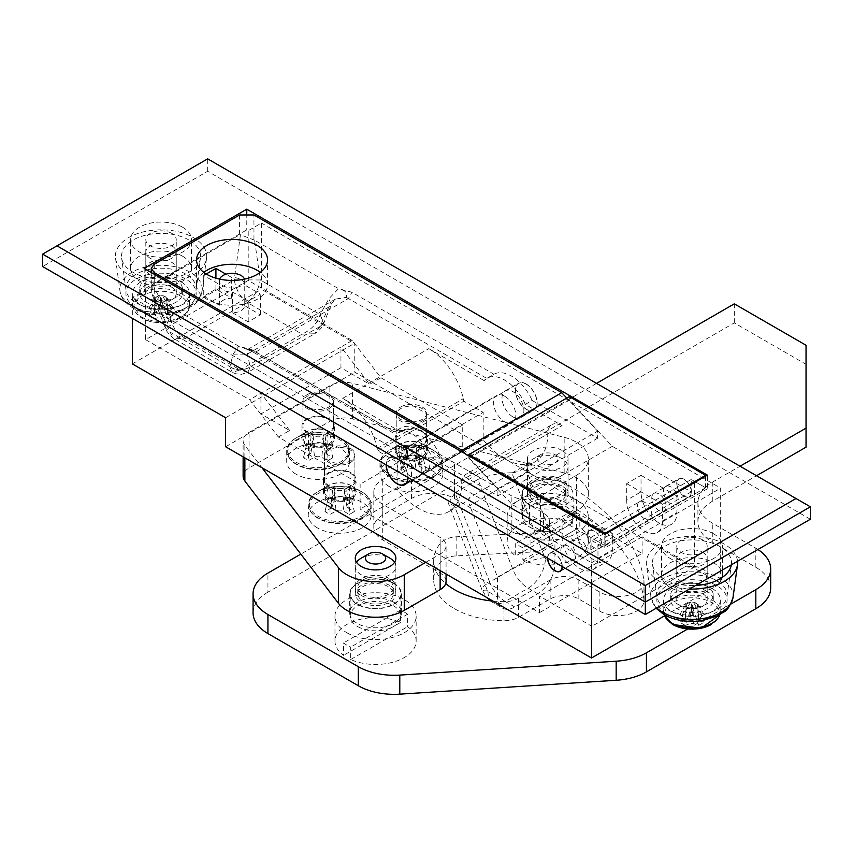 <?xml version="1.0" encoding="UTF-8"?>
<svg xmlns="http://www.w3.org/2000/svg" width="853" height="853" viewBox="0 0 853 853"><rect width="100%" height="100%" fill="white"/><g stroke="black" fill="none" stroke-linecap="round" stroke-linejoin="round"><path stroke-width="0.64" stroke-dasharray="4.26 3.2" d="M328.927 473.255A15.215 8.786 180 0 1 345.508 471.357A15.215 8.786 180 0 1 354.901 479.471A15.215 8.786 180 0 1 350.444 485.688A15.215 8.786 180 0 1 333.864 487.585A15.215 8.786 180 0 1 324.471 479.471A15.215 8.786 180 0 1 328.927 473.255M328.927 448.401A15.215 8.786 180 0 1 345.508 446.503A15.215 8.786 180 0 1 354.901 454.617A15.215 8.786 180 0 1 350.444 460.833A15.215 8.786 180 0 1 333.864 462.731A15.215 8.786 180 0 1 324.471 454.617A15.215 8.786 180 0 1 328.927 448.401M400.675 431.831A15.215 8.786 180 0 1 417.256 429.933A15.215 8.786 180 0 1 426.649 438.047A15.215 8.786 180 0 1 422.192 444.264A15.215 8.786 180 0 1 405.612 446.162A15.215 8.786 180 0 1 396.208 438.047A15.215 8.786 180 0 1 400.675 431.831M400.675 406.977A15.215 8.786 180 0 1 417.256 405.079A15.215 8.786 180 0 1 426.649 413.193A15.215 8.786 180 0 1 422.192 419.409A15.215 8.786 180 0 1 405.612 421.307A15.215 8.786 180 0 1 396.208 413.193A15.215 8.786 180 0 1 400.675 406.977M307.4 419.409A15.215 8.786 180 0 1 323.991 417.501A15.215 8.786 180 0 1 333.384 425.626A15.215 8.786 180 0 1 328.927 431.831A15.215 8.786 180 0 1 312.337 433.74A15.215 8.786 180 0 1 302.943 425.626A15.215 8.786 180 0 1 307.4 419.409M307.4 394.555A15.215 8.786 180 0 1 323.991 392.647A15.215 8.786 180 0 1 333.384 400.771A15.215 8.786 180 0 1 328.927 406.977A15.215 8.786 180 0 1 312.337 408.886A15.215 8.786 180 0 1 302.943 400.771A15.215 8.786 180 0 1 307.4 394.555M171.794 233.413A15.215 8.786 0 0 0 155.214 231.515A15.215 8.786 0 0 0 145.81 239.629A15.215 8.786 0 0 0 150.267 245.845A15.215 8.786 0 0 0 166.857 247.743A15.215 8.786 0 0 0 176.251 239.629A15.215 8.786 0 0 0 171.794 233.413M150.267 274.837A15.215 8.786 180 0 1 145.81 268.631A15.215 8.786 180 0 1 155.214 260.506A15.215 8.786 180 0 1 171.794 262.415A15.215 8.786 180 0 1 176.251 268.631A15.215 8.786 180 0 1 166.857 276.745A15.215 8.786 180 0 1 150.267 274.837M182.553 256.199A30.441 17.572 180 0 1 191.477 268.631A30.441 17.572 180 0 1 172.679 284.859A30.441 17.572 180 0 1 139.508 281.053A30.441 17.572 180 0 1 130.594 268.631A30.441 17.572 180 0 1 149.382 252.392A30.441 17.572 180 0 1 182.553 256.199M182.553 227.207A30.441 17.572 180 0 1 191.477 239.629A30.441 17.572 180 0 1 172.679 255.868A30.441 17.572 180 0 1 139.508 252.061A30.441 17.572 180 0 1 130.594 239.629A30.441 17.572 180 0 1 149.382 223.39A30.441 17.572 180 0 1 182.553 227.207M702.733 539.949A15.215 8.786 0 0 0 686.143 538.04A15.215 8.786 0 0 0 676.749 546.165A15.215 8.786 0 0 0 681.206 552.371A15.215 8.786 0 0 0 697.786 554.279A15.215 8.786 0 0 0 707.19 546.165A15.215 8.786 0 0 0 702.733 539.949M681.206 581.373A15.215 8.786 180 0 1 676.749 575.157A15.215 8.786 180 0 1 686.143 567.042A15.215 8.786 180 0 1 702.733 568.94A15.215 8.786 180 0 1 707.19 575.157A15.215 8.786 180 0 1 697.786 583.271A15.215 8.786 180 0 1 681.206 581.373M722.139 577.481A30.441 17.572 180 0 1 701.731 591.801A30.441 17.572 180 0 1 670.447 587.589A30.441 17.572 180 0 1 661.523 575.157A30.441 17.572 180 0 1 680.321 558.918A30.441 17.572 180 0 1 713.492 562.735A30.441 17.572 180 0 1 722.406 575.157M713.492 533.733A30.441 17.572 180 0 1 722.406 546.165A30.441 17.572 180 0 1 703.618 562.394A30.441 17.572 180 0 1 670.447 558.587A30.441 17.572 180 0 1 661.523 546.165A30.441 17.572 180 0 1 680.321 529.926A30.441 17.572 180 0 1 713.492 533.733M684.074 479.258A10.396 6.003 -120 0 0 678.871 478.746A10.396 6.003 -120 0 0 677.282 487.084A10.396 6.003 -120 0 0 684.074 496.243A10.396 6.003 -120 0 0 689.277 496.766A10.396 6.003 -120 0 0 690.866 488.428A10.396 6.003 -120 0 0 684.074 479.258M670.799 503.91A10.396 6.003 60 0 1 664.007 494.74A10.396 6.003 60 0 1 665.596 486.413A10.396 6.003 60 0 1 670.799 486.924A10.396 6.003 60 0 1 677.591 496.094A10.396 6.003 60 0 1 676.002 504.422A10.396 6.003 60 0 1 670.799 503.91M526.226 383.989A15.471 8.935 -120 0 0 518.496 383.221A15.471 8.935 -120 0 0 516.118 395.621A15.471 8.935 -120 0 0 526.226 409.259A15.471 8.935 -120 0 0 533.967 410.026A15.471 8.935 -120 0 0 536.334 397.626A15.471 8.935 -120 0 0 526.226 383.989M512.952 416.925A15.471 8.935 60 0 1 502.844 403.288A15.471 8.935 60 0 1 505.221 390.887A15.471 8.935 60 0 1 512.952 391.655A15.471 8.935 60 0 1 523.06 405.292A15.471 8.935 60 0 1 520.693 417.682A15.471 8.935 60 0 1 512.952 416.925M568.205 563.14A10.396 6.003 60 0 1 561.413 553.981A10.396 6.003 60 0 1 563.001 545.643A10.396 6.003 60 0 1 568.205 546.165A10.396 6.003 60 0 1 574.997 555.324A10.396 6.003 60 0 1 573.397 563.662A10.396 6.003 60 0 1 568.205 563.14M562.287 566.563A10.396 6.003 -120 0 0 554.93 553.821A10.396 6.003 -120 0 0 549.727 553.309A10.396 6.003 -120 0 0 547.573 558.075M410.357 476.155A15.471 8.935 60 0 1 400.249 462.518A15.471 8.935 60 0 1 402.616 450.117A15.471 8.935 60 0 1 410.357 450.885A15.471 8.935 60 0 1 420.465 464.522A15.471 8.935 60 0 1 418.098 476.923A15.471 8.935 60 0 1 410.357 476.155M408.022 477.499A15.471 8.935 -120 0 0 397.082 458.551A15.471 8.935 -120 0 0 389.352 457.784A15.471 8.935 -120 0 0 386.142 464.864M144.168 268.418L144.168 289.135L246.773 229.894L248.212 230.726L261.476 223.059L261.476 289.338L354.752 343.183L354.752 372.185L720.668 583.441L720.668 488.172L261.476 223.059M144.168 289.135L145.607 289.956L132.332 297.622L132.332 318.329M591.524 583.441L591.524 562.735L132.332 297.622M591.524 562.735L720.668 488.172M810.35 519.232L207.674 171.282L42.65 266.552M145.607 289.956L145.607 339.665L248.212 280.434L352.246 340.496L380.939 377.772L369.637 384.298L340.944 347.022L249.641 399.726L278.345 437.013L360.137 484.237L360.137 509.092L539.501 612.646L539.501 596.076L591.875 626.315L591.875 540.567L604.788 548.021L604.788 534.351M352.246 340.496L340.944 347.022L340.944 367.728L369.637 384.298M207.674 171.282L207.674 158.85L810.35 506.81M42.65 254.13L207.674 158.85M248.212 280.434L248.212 230.726M132.332 363.9L261.476 289.338M225.608 417.746L354.752 343.183M225.608 446.748L354.752 372.185M380.939 377.772L462.731 424.997L462.731 449.851L642.106 553.416L539.501 612.646M462.731 449.851L360.137 509.092M664.402 615.919L720.668 583.441M145.607 339.665L249.641 399.726M642.106 553.416L642.106 536.846L694.481 567.085L694.481 481.337L707.393 488.79L707.393 475.121M707.393 488.79L604.788 548.021M694.481 481.337L591.875 540.567M694.481 567.085L591.875 626.315M642.106 536.846L539.501 596.076M462.731 424.997L360.137 484.237M340.944 367.728L260.943 413.918L289.636 430.488L278.345 437.013M289.636 430.488L260.943 393.212L260.943 413.918M246.773 213.271L246.773 229.894M219.647 279.134A12.688 7.325 0 0 0 219.381 280.637A12.688 7.325 0 0 0 223.091 285.819A12.688 7.325 0 0 0 236.921 287.408A12.688 7.325 0 0 0 244.747 280.637A12.688 7.325 0 0 0 244.48 279.134M206.245 274.005L203.728 275.466L219.392 284.507A12.688 7.325 0 0 0 219.381 284.785A12.688 7.325 0 0 0 223.091 289.956A12.688 7.325 0 0 0 232.538 292.099L248.212 301.141L260.4 294.104L244.736 285.051A12.688 7.325 0 0 0 244.747 284.785A12.688 7.325 0 0 0 241.036 279.603A12.688 7.325 0 0 0 231.589 277.46L225.97 274.218M232.538 312.806L248.212 321.858L260.4 314.81L244.736 305.769A12.688 7.325 0 0 1 232.538 312.806L232.538 292.099M244.736 305.769L244.736 285.051M203.814 272.352A35.517 20.504 0 0 0 196.553 284.785A35.517 20.504 0 0 0 206.948 299.275A35.517 20.504 0 0 0 245.653 303.721A35.517 20.504 0 0 0 267.575 284.785A35.517 20.504 0 0 0 260.314 272.352M504.709 396.208A15.727 9.084 -120 0 0 496.841 395.429A15.727 9.084 -120 0 0 494.431 408.033A15.727 9.084 -120 0 0 504.709 421.894A15.727 9.084 -120 0 0 512.568 422.672A15.727 9.084 -120 0 0 514.977 410.069A15.727 9.084 -120 0 0 504.709 396.208M418.61 445.916A15.727 9.084 -120 0 0 410.741 445.138A15.727 9.084 -120 0 0 408.331 457.741A15.727 9.084 -120 0 0 418.61 471.602A15.727 9.084 -120 0 0 426.468 472.381A15.727 9.084 -120 0 0 428.878 459.778A15.727 9.084 -120 0 0 418.61 445.916M394.214 431.831L253.48 350.807L248.468 349.335L247.263 354.155L250.27 366.79C243.468 370.97 236.665 370.97 229.862 366.79L232.293 372.313L240.066 369.935L185.24 338.278C176.816 333.352 171.72 326.23 169.95 316.921L154.436 288.25L153.455 284.966L151.248 291.044L151.535 293.027L154.841 297.772L238.765 346.222L252.253 349.869L394.214 431.831A35.517 20.504 60 0 1 411.796 433.697A35.517 20.504 60 0 1 432.396 458.018L439.22 454.084A35.517 20.504 -120 0 0 418.61 429.763A35.517 20.504 -120 0 0 400.846 428.003A35.517 20.504 -120 0 0 397.999 430.296L342.682 398.351A50.732 29.29 60 0 1 377.186 448.401A60.883 35.154 -120 0 0 377.772 450.928L397.082 462.07L397.082 489.377A60.883 35.154 -120 0 0 449.051 511.48A60.883 35.154 -120 0 0 461.654 483.608A20.291 11.718 60 0 1 465.855 474.321A20.291 11.718 60 0 1 476.006 475.324L439.22 454.084M476.006 475.324L562.106 425.615L525.309 404.375L532.133 400.441L597.622 438.25L597.622 431.149L566.765 398.074M525.309 404.375A35.517 20.504 -120 0 0 504.709 380.054A35.517 20.504 -120 0 0 486.946 378.295A35.517 20.504 -120 0 0 484.099 380.587L493.951 374.254A35.517 20.504 60 0 1 511.523 376.12A35.517 20.504 60 0 1 532.133 400.441M203.728 296.172L219.392 305.214A12.688 7.325 180 0 1 231.589 298.177L215.916 289.135L203.728 296.172L203.728 275.466M486.946 378.295L493.951 374.254L351.98 292.291L338.492 288.645L328.757 298.881L320.088 314.693C317.348 323.362 311.345 329.844 302.069 334.141L240.066 369.935L247.839 372.313L314.597 333.768L302.069 334.141L247.242 302.484C240.226 297.079 235.886 289.519 234.223 279.805L169.95 316.921L165.258 327.776L169.971 332.084L229.862 366.662L233.136 354.091L238.765 346.222M432.396 458.018L497.885 495.828L597.622 438.25M497.885 495.828L497.885 488.737L597.622 431.149M497.885 488.737L465.365 453.86M239.597 214.977L239.597 234.863L154.222 284.156L154.222 264.281M400.846 428.003L394.043 431.938L397.999 430.296M484.099 380.587L428.771 348.642A50.732 29.29 60 0 1 463.286 398.692A60.883 35.154 -120 0 0 463.872 401.219L483.182 412.362L483.182 439.668A60.883 35.154 -120 0 0 535.14 461.772A60.883 35.154 -120 0 0 547.754 433.9A20.291 11.718 -120 0 1 551.955 424.613L465.855 474.321M342.309 289.977C346.297 291.374 347.534 293.848 346.041 297.366L335.464 299.104L328.746 307.112L320.088 326.475L250.27 366.79L247.839 372.313L241.324 374.339L235.684 373.763L232.293 372.313L174.279 338.822L185.24 338.278L247.242 302.484C254.365 296.887 258.694 289.38 260.24 279.976L254.578 240.194L338.492 288.645M254.578 240.194L240.45 234.746L234.223 279.805L260.24 279.976L320.131 314.544L323.66 323.383L331.38 304.564L328.757 298.881M154.841 297.772L169.971 332.084L173.788 338.513C168.03 333.31 165.194 329.738 165.258 327.776L151.535 293.027M153.455 284.966L154.222 284.156M239.597 234.863L240.45 234.746M562.106 425.615A20.291 11.718 -120 0 0 551.955 424.613M511.875 472.807C501.233 472.711 489.921 474.929 477.947 479.45L512.642 568.876L489.686 582.13L454.99 492.703L448.39 503.249L454.478 505.946L487.383 590.745A1.013 0.586 -120 0 0 488.001 591.513L497.534 597.015A24.353 14.064 120 0 0 502.577 608.168A24.353 14.064 120 0 0 514.754 606.963L537.71 593.699A24.353 14.064 120 0 0 554.93 563.876L545.398 558.374A1.013 0.586 60 0 1 544.779 557.606L511.875 472.807A60.883 35.154 -120 0 0 520.799 470.056A60.883 35.154 -120 0 0 527.282 464.213A10.151 5.854 -120 0 0 527.218 472.573L469.822 505.712A10.151 5.854 60 0 1 469.875 497.352L527.282 464.213M454.99 492.703L477.947 479.45M454.478 505.946A60.883 35.154 -120 0 0 463.392 503.195A60.883 35.154 -120 0 0 469.875 497.352M397.082 489.377L483.182 439.668M377.772 450.928L463.872 401.219M397.082 462.07L483.182 412.362M497.534 597.015L497.534 577.129L469.822 505.712M554.93 563.876L554.93 544.001L527.218 472.573M497.534 577.129L554.93 544.001M260.4 314.81L260.4 294.104M248.212 321.858L248.212 301.141M219.392 305.214L219.392 284.507M215.916 289.135L215.916 278.185M231.589 298.177L231.589 277.46M320.12 326.432L323.831 322.978L320.088 314.693M233.136 354.091L247.263 354.155L328.746 307.112L335.474 299.104M229.862 366.79L229.862 366.662C236.654 370.799 243.457 370.831 250.249 366.758M242.583 347.555L250.11 350.786L253.48 350.807M320.088 326.475L314.597 333.768C319.843 330.25 322.924 326.656 323.831 322.978L320.088 326.475M594.392 531.248A10.151 5.854 -120 0 0 589.316 530.747A10.151 5.854 -120 0 0 587.76 538.872A10.151 5.854 -120 0 0 594.392 547.818A10.151 5.854 -120 0 0 599.467 548.319A10.151 5.854 -120 0 0 601.013 540.194A10.151 5.854 -120 0 0 594.392 531.248M580.04 556.103A10.151 5.854 60 0 1 573.408 547.157A10.151 5.854 60 0 1 574.965 539.032A10.151 5.854 60 0 1 580.04 539.533A10.151 5.854 60 0 1 586.672 548.479A10.151 5.854 60 0 1 585.115 556.604A10.151 5.854 60 0 1 580.04 556.103M658.964 493.972A10.151 5.854 -120 0 0 653.888 493.46A10.151 5.854 -120 0 0 652.332 501.596A10.151 5.854 -120 0 0 658.964 510.542A10.151 5.854 -120 0 0 664.039 511.043A10.151 5.854 -120 0 0 665.596 502.907A10.151 5.854 -120 0 0 658.964 493.972M644.612 518.827A10.151 5.854 60 0 1 637.98 509.881A10.151 5.854 60 0 1 639.537 501.745A10.151 5.854 60 0 1 644.612 502.257A10.151 5.854 60 0 1 651.244 511.192A10.151 5.854 60 0 1 649.687 519.328A10.151 5.854 60 0 1 644.612 518.827M626.678 500.178L626.678 483.608L641.029 475.324L641.029 491.893A25.366 14.65 -120 0 0 652.097 517.43A25.366 14.65 -120 0 0 671.642 524.222A25.366 14.65 -120 0 0 676.898 512.61L676.898 496.041L662.546 504.326L662.546 520.895A25.366 14.65 60 0 1 657.3 532.507A25.366 14.65 60 0 1 637.745 525.715A25.366 14.65 60 0 1 626.678 500.178L641.029 491.893M468.83 455.854L468.83 458.168L511.875 504.326L590.798 549.886L590.798 537.465L605.15 545.749L605.15 534.149M569.282 396.624L569.282 400.174L612.326 446.332L691.25 491.893L691.25 479.471L705.602 487.756L705.602 476.155M590.798 537.465L691.25 479.471M590.798 549.886L691.25 491.893M605.15 545.749L705.602 487.756M468.83 458.168L569.282 400.174M511.875 504.326L612.326 446.332M562.106 537.465L562.106 520.895L576.457 512.61L576.457 529.18A25.366 14.65 -120 0 0 587.525 554.706A25.366 14.65 -120 0 0 607.069 561.498A25.366 14.65 -120 0 0 612.326 549.886L612.326 533.317L597.974 541.602L597.974 558.171A25.366 14.65 60 0 1 592.728 569.783A25.366 14.65 60 0 1 573.173 562.991A25.366 14.65 60 0 1 562.106 537.465L576.457 529.18M641.029 475.324L676.898 496.041M626.678 483.608L662.546 504.326M576.457 512.61A40.581 23.436 0 0 0 572.64 510.67L572.64 523.092A40.581 23.436 0 0 0 529.905 520.565A40.581 23.436 0 0 0 507.162 541.602A40.581 23.436 0 0 0 515.692 555.975L515.692 543.553A40.581 23.436 0 0 0 519.05 545.749A40.581 23.436 0 0 0 522.868 547.69L522.868 560.122A40.581 23.436 0 0 0 565.603 562.649A40.581 23.436 0 0 0 588.335 541.602A40.581 23.436 0 0 0 579.816 527.239L579.816 514.807A40.581 23.436 0 0 0 576.457 512.61L612.326 533.317M562.106 520.895L597.974 541.602M386.324 464.97A15.215 8.786 60 0 1 389.469 458.008A15.215 8.786 60 0 1 397.082 458.754A15.215 8.786 60 0 1 407.841 477.403M526.226 384.191A15.215 8.786 60 0 1 536.174 397.605A15.215 8.786 60 0 1 533.839 409.803A15.215 8.786 60 0 1 526.226 409.045A15.215 8.786 60 0 1 516.289 395.643A15.215 8.786 60 0 1 518.624 383.445A15.215 8.786 60 0 1 526.226 384.191M547.754 558.171A10.151 5.854 60 0 1 549.854 553.533A10.151 5.854 60 0 1 554.93 554.034A10.151 5.854 60 0 1 562.106 566.456M684.074 479.471A10.151 5.854 60 0 1 690.706 488.406A10.151 5.854 60 0 1 689.149 496.542A10.151 5.854 60 0 1 684.074 496.041A10.151 5.854 60 0 1 677.442 487.095A10.151 5.854 60 0 1 678.999 478.97A10.151 5.854 60 0 1 684.074 479.471M351.169 485.688L361.928 491.893A31.454 18.158 180 0 1 371.14 504.741A31.454 18.158 180 0 1 351.724 521.514A31.454 18.158 180 0 1 317.444 517.579A31.454 18.158 180 0 1 308.232 504.741A31.454 18.158 180 0 1 317.444 491.893A31.454 18.158 180 0 1 361.928 491.893L351.169 485.688A16.239 9.372 180 0 1 355.925 492.309A16.239 9.372 180 0 1 345.902 500.967A16.239 9.372 180 0 1 328.202 498.941A16.239 9.372 180 0 1 323.447 492.309A16.239 9.372 180 0 1 328.202 485.688A16.239 9.372 180 0 1 351.169 485.688M422.917 444.264L433.676 450.48A31.454 18.158 180 0 1 442.888 463.318A31.454 18.158 180 0 1 423.472 480.09A31.454 18.158 180 0 1 389.192 476.155A31.454 18.158 180 0 1 379.98 463.318A31.454 18.158 180 0 1 389.192 450.48A31.454 18.158 180 0 1 433.676 450.48L422.917 444.264A16.239 9.372 180 0 1 427.673 450.885A16.239 9.372 180 0 1 417.65 459.554A16.239 9.372 180 0 1 399.95 457.517A16.239 9.372 180 0 1 395.195 450.885A16.239 9.372 180 0 1 399.95 444.264A16.239 9.372 180 0 1 422.917 444.264M329.642 431.831L340.4 438.047A31.454 18.158 180 0 1 349.613 450.885A31.454 18.158 180 0 1 330.196 467.668A31.454 18.158 180 0 1 295.916 463.733A31.454 18.158 180 0 1 286.704 450.885A31.454 18.158 180 0 1 295.916 438.047A31.454 18.158 180 0 1 340.4 438.047L329.642 431.831A16.239 9.372 180 0 1 334.397 438.463A16.239 9.372 180 0 1 324.375 447.121A16.239 9.372 180 0 1 306.685 445.085A16.239 9.372 180 0 1 301.93 438.463A16.239 9.372 180 0 1 306.685 431.831A16.239 9.372 180 0 1 329.642 431.831M295.916 474.087A31.454 18.158 180 0 1 286.704 461.249A31.454 18.158 180 0 1 306.12 444.466A31.454 18.158 180 0 1 340.4 448.401A31.454 18.158 180 0 1 349.613 461.249A31.454 18.158 180 0 1 330.196 478.021A31.454 18.158 180 0 1 295.916 474.087M317.444 527.932A31.454 18.158 180 0 1 308.232 515.095A31.454 18.158 180 0 1 327.648 498.323A31.454 18.158 180 0 1 361.928 502.257A31.454 18.158 180 0 1 371.14 515.095A31.454 18.158 180 0 1 351.724 531.877A31.454 18.158 180 0 1 317.444 527.932M389.192 486.509A31.454 18.158 180 0 1 379.98 473.671A31.454 18.158 180 0 1 399.396 456.899A31.454 18.158 180 0 1 433.676 460.833A31.454 18.158 180 0 1 442.888 473.671A31.454 18.158 180 0 1 423.472 490.454A31.454 18.158 180 0 1 389.192 486.509M389.906 585.51A20.291 11.718 0 0 0 367.792 582.972A20.291 11.718 0 0 0 355.264 593.795A20.291 11.718 0 0 0 361.214 602.079A20.291 11.718 0 0 0 383.328 604.628A20.291 11.718 0 0 0 395.856 593.795A20.291 11.718 0 0 0 389.906 585.51M562.106 450.48A20.291 11.718 0 0 0 539.992 447.932A20.291 11.718 0 0 0 527.463 458.754A20.291 11.718 0 0 0 533.402 467.039A20.291 11.718 0 0 0 555.516 469.587A20.291 11.718 0 0 0 568.045 458.754A20.291 11.718 0 0 0 562.106 450.48M562.106 486.103A20.291 11.718 0 0 0 539.992 483.555A20.291 11.718 0 0 0 527.463 494.388A20.291 11.718 0 0 0 533.402 502.673A20.291 11.718 0 0 0 555.516 505.211A20.291 11.718 0 0 0 568.045 494.388A20.291 11.718 0 0 0 562.106 486.103M422.917 431.415A16.239 9.372 0 0 0 405.218 429.39A16.239 9.372 0 0 0 395.195 438.047A16.239 9.372 0 0 0 399.95 444.68A16.239 9.372 0 0 0 417.65 446.705A16.239 9.372 0 0 0 427.673 438.047A16.239 9.372 0 0 0 422.917 431.415M351.169 472.839A16.239 9.372 0 0 0 333.47 470.813A16.239 9.372 0 0 0 323.447 479.471A16.239 9.372 0 0 0 328.202 486.103A16.239 9.372 0 0 0 345.902 488.129A16.239 9.372 0 0 0 355.925 479.471A16.239 9.372 0 0 0 351.169 472.839M329.642 418.994A16.239 9.372 0 0 0 311.953 416.957A16.239 9.372 0 0 0 301.93 425.626A16.239 9.372 0 0 0 306.685 432.247A16.239 9.372 0 0 0 324.375 434.284A16.239 9.372 0 0 0 334.397 425.626A16.239 9.372 0 0 0 329.642 418.994M425.786 562.319L440.137 554.034A20.291 11.718 0 0 0 446.076 545.749A20.291 11.718 0 0 0 440.137 537.465L382.73 504.326A30.441 17.572 180 0 1 373.817 491.893A30.441 17.572 180 0 1 382.73 479.471L411.434 462.902A30.441 17.572 180 0 1 454.478 462.902L511.875 496.041A20.291 11.718 0 0 0 540.578 496.041L576.457 475.324A40.581 23.436 0 0 0 588.335 458.754A40.581 23.436 0 0 0 564.164 437.322L352.406 383.296A20.291 11.718 0 0 0 329.855 385.737L249.076 432.375A20.291 11.718 0 0 0 243.126 440.66A20.291 11.718 0 0 0 244.864 445.394L261.967 467.732M446.076 581.373A20.291 11.718 0 0 0 440.137 573.088L382.73 539.949A30.441 17.572 180 0 1 373.817 527.527A30.441 17.572 180 0 1 382.73 515.095L411.434 498.525A30.441 17.572 180 0 1 454.478 498.525L511.875 531.664A20.291 11.718 0 0 0 540.578 531.664L576.457 510.958A40.581 23.436 0 0 0 588.335 494.388A40.581 23.436 0 0 0 564.164 472.946L352.406 418.93A20.291 11.718 0 0 0 329.855 421.361L249.076 467.998A20.291 11.718 0 0 0 243.126 476.283M540.578 462.902A10.151 5.854 0 0 0 554.93 462.902A10.151 5.854 0 0 0 554.93 454.617L562.106 458.765A20.291 11.718 180 0 1 568.045 467.039A20.291 11.718 180 0 1 555.516 477.872A20.291 11.718 180 0 1 533.402 475.324A20.291 11.718 180 0 1 527.463 467.039A20.291 11.718 180 0 1 533.402 458.765A20.291 11.718 180 0 1 562.106 458.765L554.93 454.617A10.151 5.854 0 0 0 540.578 454.617A10.151 5.854 0 0 0 540.578 462.902M519.05 533.317A40.581 23.436 0 0 0 563.289 538.403A40.581 23.436 0 0 0 588.335 516.747A40.581 23.436 0 0 0 576.457 500.189A40.581 23.436 0 0 0 532.219 495.103A40.581 23.436 0 0 0 507.162 516.747A40.581 23.436 0 0 0 519.05 533.317M529.82 527.111A25.366 14.65 0 0 0 557.457 530.278A25.366 14.65 0 0 0 573.12 516.747A25.366 14.65 0 0 0 565.688 506.394A25.366 14.65 0 0 0 538.051 503.227A25.366 14.65 0 0 0 522.388 516.747A25.366 14.65 0 0 0 529.82 527.111M529.82 504.741A25.366 14.65 0 0 0 557.457 507.919A25.366 14.65 0 0 0 573.12 494.388A25.366 14.65 0 0 0 565.688 484.024A25.366 14.65 0 0 0 538.051 480.857A25.366 14.65 0 0 0 522.388 494.388A25.366 14.65 0 0 0 529.82 504.741M535.194 501.628A17.753 10.247 0 0 0 554.546 503.856A17.753 10.247 0 0 0 565.507 494.388A17.753 10.247 0 0 0 560.314 487.138A17.753 10.247 0 0 0 540.962 484.909A17.753 10.247 0 0 0 530.001 494.388A17.753 10.247 0 0 0 535.194 501.628M535.194 495.007A17.753 10.247 0 0 0 554.546 497.224A17.753 10.247 0 0 0 565.507 487.756A17.753 10.247 0 0 0 560.314 480.506A17.753 10.247 0 0 0 540.962 478.288A17.753 10.247 0 0 0 530.001 487.756A17.753 10.247 0 0 0 535.194 495.007M533.402 496.041A20.291 11.718 0 0 0 555.516 498.578A20.291 11.718 0 0 0 568.045 487.756A20.291 11.718 0 0 0 562.106 479.471A20.291 11.718 0 0 0 539.992 476.934A20.291 11.718 0 0 0 527.463 487.756A20.291 11.718 0 0 0 533.402 496.041M522.868 560.122L579.816 527.239M572.64 523.092L515.692 555.975M579.816 514.807L522.868 547.69M572.64 510.67L515.692 543.553M394.544 562.319A20.291 11.718 180 0 1 395.856 566.456A20.291 11.718 180 0 1 383.328 577.289A20.291 11.718 180 0 1 361.214 574.741A20.291 11.718 180 0 1 355.264 566.456A20.291 11.718 180 0 1 356.575 562.319M407.617 614.224A40.581 23.436 0 0 0 404.258 612.027A40.581 23.436 0 0 0 400.441 610.087L400.441 622.509A40.581 23.436 0 0 0 357.706 619.982A40.581 23.436 0 0 0 334.973 641.019A40.581 23.436 0 0 0 343.503 655.392L343.503 642.959A40.581 23.436 0 0 0 346.862 645.167A40.581 23.436 0 0 0 350.668 647.107L350.668 659.529A40.581 23.436 0 0 0 393.404 662.067A40.581 23.436 0 0 0 416.147 641.019A40.581 23.436 0 0 0 407.617 626.656L407.617 614.224L350.668 647.107M346.862 632.734A40.581 23.436 0 0 0 391.09 637.82A40.581 23.436 0 0 0 416.147 616.165A40.581 23.436 0 0 0 404.258 599.595A40.581 23.436 0 0 0 360.03 594.52A40.581 23.436 0 0 0 334.973 616.165A40.581 23.436 0 0 0 346.862 632.734M357.62 626.529A25.366 14.65 0 0 0 385.268 629.695A25.366 14.65 0 0 0 400.921 616.165A25.366 14.65 0 0 0 393.5 605.811A25.366 14.65 0 0 0 365.852 602.634A25.366 14.65 0 0 0 350.188 616.165A25.366 14.65 0 0 0 357.62 626.529M357.62 604.159A25.366 14.65 0 0 0 385.268 607.325A25.366 14.65 0 0 0 400.921 593.795A25.366 14.65 0 0 0 393.5 583.441A25.366 14.65 0 0 0 365.852 580.264A25.366 14.65 0 0 0 350.188 593.795A25.366 14.65 0 0 0 357.62 604.159M363.005 601.045A17.753 10.247 0 0 0 382.357 603.274A17.753 10.247 0 0 0 393.318 593.795A17.753 10.247 0 0 0 388.115 586.555A17.753 10.247 0 0 0 368.763 584.326A17.753 10.247 0 0 0 357.802 593.795A17.753 10.247 0 0 0 363.005 601.045M363.005 594.424A17.753 10.247 0 0 0 382.357 596.642A17.753 10.247 0 0 0 393.318 587.173A17.753 10.247 0 0 0 388.115 579.923A17.753 10.247 0 0 0 368.763 577.705A17.753 10.247 0 0 0 357.802 587.173A17.753 10.247 0 0 0 363.005 594.424M361.214 595.458A20.291 11.718 0 0 0 383.328 597.996A20.291 11.718 0 0 0 395.856 587.173A20.291 11.718 0 0 0 389.906 578.888A20.291 11.718 0 0 0 367.792 576.351A20.291 11.718 0 0 0 355.264 587.173A20.291 11.718 0 0 0 361.214 595.458M350.668 659.529L407.617 626.656M361.214 558.171A20.291 11.718 180 0 1 389.906 558.171M400.441 622.509L343.503 655.392M400.441 610.087L343.503 642.959M731.33 564.857A39.537 22.828 0 0 0 731.384 564.526A39.537 22.828 0 0 0 719.921 546.592A39.537 22.828 0 0 0 675.416 542.007A39.537 22.828 0 0 0 652.556 564.526A39.537 22.828 0 0 0 664.007 578.867A39.537 22.828 0 0 0 695.653 585.457M716.808 580.701A35.133 20.291 0 0 0 677.25 576.617A35.133 20.291 0 0 0 656.938 596.631A35.133 20.291 0 0 0 667.121 609.383A35.133 20.291 0 0 0 704.13 614.075A35.133 20.291 0 0 0 726.991 596.631A35.133 20.291 0 0 0 716.808 580.701M707.03 586.342A21.304 12.305 0 0 0 683.807 583.676A21.304 12.305 0 0 0 670.661 595.042A21.304 12.305 0 0 0 676.898 603.743A21.304 12.305 0 0 0 700.121 606.408A21.304 12.305 0 0 0 713.279 595.042A21.304 12.305 0 0 0 707.03 586.342M707.03 591.31A21.304 12.305 0 0 0 683.807 588.645A21.304 12.305 0 0 0 670.661 600.011A21.304 12.305 0 0 0 676.898 608.711A21.304 12.305 0 0 0 700.121 611.377A21.304 12.305 0 0 0 713.279 600.011A21.304 12.305 0 0 0 707.03 591.31M737.557 561.263A45.657 26.358 0 0 0 724.25 544.086A45.657 26.358 0 0 0 672.846 538.787A45.657 26.358 0 0 0 646.446 564.803A45.657 26.358 0 0 0 659.678 581.373A45.657 26.358 0 0 0 689.427 589.05M188.993 240.056A39.537 22.828 0 0 0 144.477 235.471A39.537 22.828 0 0 0 121.616 257.99A39.537 22.828 0 0 0 133.079 272.342A39.537 22.828 0 0 0 174.716 277.609A39.537 22.828 0 0 0 200.444 257.99A39.537 22.828 0 0 0 188.993 240.056M185.879 274.165A35.133 20.291 0 0 0 146.321 270.092A35.133 20.291 0 0 0 126.009 290.105A35.133 20.291 0 0 0 136.192 302.858A35.133 20.291 0 0 0 173.191 307.538A35.133 20.291 0 0 0 196.062 290.105A35.133 20.291 0 0 0 185.879 274.165M176.102 279.816A21.304 12.305 0 0 0 152.879 277.14A21.304 12.305 0 0 0 139.721 288.506A21.304 12.305 0 0 0 145.97 297.207A21.304 12.305 0 0 0 169.193 299.872A21.304 12.305 0 0 0 182.339 288.506A21.304 12.305 0 0 0 176.102 279.816M176.102 284.785A21.304 12.305 0 0 0 152.879 282.119A21.304 12.305 0 0 0 139.721 293.485A21.304 12.305 0 0 0 145.97 302.175A21.304 12.305 0 0 0 169.193 304.841A21.304 12.305 0 0 0 182.339 293.485A21.304 12.305 0 0 0 176.102 284.785M128.75 274.837A45.657 26.358 0 0 0 176.838 280.936A45.657 26.358 0 0 0 206.554 258.267A45.657 26.358 0 0 0 193.322 237.56A45.657 26.358 0 0 0 141.918 232.261A45.657 26.358 0 0 0 115.518 258.267A45.657 26.358 0 0 0 128.75 274.837M492.959 601.098A71.023 41.008 0 0 0 503.995 601.664A20.291 11.718 0 0 0 518.549 598.23L550.153 579.987A20.291 11.718 180 0 1 578.856 579.987L599.862 592.11A25.878 14.938 0 0 0 628.053 595.351A25.878 14.938 0 0 0 644.026 581.543A25.878 14.938 0 0 0 643.93 580.243A269.399 155.534 0 0 0 566.051 483.822A25.878 14.938 0 0 0 537.848 480.58A25.878 14.938 0 0 0 521.876 494.388A25.878 14.938 0 0 0 529.457 504.944L543.532 513.069A20.291 11.718 180 0 1 549.471 521.354A20.291 11.718 180 0 1 530.95 533.029L456.824 536.772A20.291 11.718 0 0 0 440.159 543.553A71.023 41.008 0 0 0 433.676 560.656A71.023 41.008 0 0 0 445.735 583.516M454.478 608.711A71.023 41.008 0 0 0 503.995 620.717A20.291 11.718 0 0 0 518.549 617.284L550.153 599.041A20.291 11.718 180 0 1 578.856 599.041L599.862 611.164A25.878 14.938 0 0 0 628.053 614.405A25.878 14.938 0 0 0 644.026 600.597A25.878 14.938 0 0 0 643.93 599.296A269.399 155.534 0 0 0 566.051 502.875A25.878 14.938 0 0 0 537.848 499.634A25.878 14.938 0 0 0 521.876 513.442A25.878 14.938 0 0 0 529.457 523.998L543.532 532.123A20.291 11.718 180 0 1 549.471 540.407A20.291 11.718 180 0 1 530.95 552.083L456.824 555.825A20.291 11.718 0 0 0 440.159 562.607A71.023 41.008 0 0 0 433.676 579.72A71.023 41.008 0 0 0 454.478 608.711M393.851 583.239A25.878 14.938 0 0 0 365.66 579.997A25.878 14.938 0 0 0 349.687 593.795A25.878 14.938 0 0 0 357.268 604.361A25.878 14.938 0 0 0 385.46 607.603A25.878 14.938 0 0 0 401.432 593.795A25.878 14.938 0 0 0 393.851 583.239M393.851 602.293A25.878 14.938 0 0 0 365.66 599.051A25.878 14.938 0 0 0 349.687 612.859A25.878 14.938 0 0 0 357.268 623.415A25.878 14.938 0 0 0 385.46 626.656A25.878 14.938 0 0 0 401.432 612.859A25.878 14.938 0 0 0 393.851 602.293M806.042 447.164L806.042 364.316L734.294 322.892L267.938 592.142L267.938 573.088M596.546 383.37L300.81 554.109M734.294 322.892L734.294 303.839M806.042 364.316L806.042 345.262M757.912 549.513A50.732 29.29 0 0 0 755.822 548.234L712.777 523.379A50.732 29.29 180 0 1 697.914 502.673A50.732 29.29 180 0 1 712.777 481.956L740.041 466.218M712.777 481.956L712.777 501.01L756.536 475.739M755.822 548.234L755.822 567.288L712.777 542.433L712.777 523.379M687.763 628.949L730.797 604.105M755.822 567.288A50.732 29.29 180 0 1 770.685 588.005M253.074 612.859A50.732 29.29 180 0 1 267.938 592.142M712.777 501.01A50.732 29.29 0 0 0 697.914 521.727A50.732 29.29 0 0 0 712.777 542.433M422.192 421.062A15.215 8.786 0 0 0 426.649 414.846A15.215 8.786 0 0 0 417.256 406.732A15.215 8.786 0 0 0 400.675 408.64A15.215 8.786 0 0 0 396.208 414.846A15.215 8.786 0 0 0 405.612 422.971A15.215 8.786 0 0 0 422.192 421.062M422.192 456.27A15.215 8.786 0 0 0 426.649 450.064A15.215 8.786 0 0 0 422.192 443.848A15.215 8.786 0 0 0 400.675 443.848L389.906 450.064A30.441 17.572 0 0 0 380.992 462.486A30.441 17.572 0 0 0 399.78 478.725A30.441 17.572 0 0 0 432.961 474.918A30.441 17.572 0 0 0 441.875 462.486A30.441 17.572 0 0 0 432.961 450.064A30.441 17.572 0 0 0 389.906 450.064L400.675 443.848A15.215 8.786 0 0 0 396.208 450.064A15.215 8.786 0 0 0 405.612 458.178A15.215 8.786 0 0 0 422.192 456.27M432.961 476.987A30.441 17.572 0 0 0 441.875 464.554A30.441 17.572 0 0 0 423.077 448.326A30.441 17.572 0 0 0 389.906 452.133A30.441 17.572 0 0 0 380.992 464.554A30.441 17.572 0 0 0 399.78 480.793A30.441 17.572 0 0 0 432.961 476.987M426.137 470.152L421.115 473.052L415.016 469.534A5.075 2.932 0 0 0 407.841 469.534L401.752 473.052L396.72 470.152L402.819 466.634A5.075 2.932 0 0 0 404.279 464.853A5.075 2.932 0 0 0 402.819 462.486L396.72 458.967L401.752 456.067L407.841 459.586A5.075 2.932 0 0 0 415.016 459.586L421.115 456.067L426.137 458.967L420.039 462.486A5.075 2.932 0 0 0 418.578 464.853A5.075 2.932 0 0 0 420.039 466.634L426.137 470.152L423.12 457.72L421.115 458.882L421.115 473.052M421.115 458.882L416.531 456.227A7.208 4.169 0 0 0 406.337 456.227L401.752 458.882L399.748 457.72L404.333 455.075A7.208 4.169 0 0 0 406.412 452.548A7.208 4.169 0 0 0 404.333 449.19L399.748 446.535L401.752 445.383L406.337 448.038A7.208 4.169 0 0 0 416.531 448.038L421.115 445.383L423.12 446.535L418.535 449.19A7.208 4.169 0 0 0 416.456 452.548A7.208 4.169 0 0 0 418.535 455.075L423.12 457.72M423.12 446.535L426.137 458.967M421.115 445.383L421.115 456.067M401.752 445.383L401.752 456.067M399.748 446.535L396.72 458.967M399.748 457.72L396.72 470.152M401.752 458.882L401.752 473.052M328.927 408.64A15.215 8.786 0 0 0 333.384 402.424A15.215 8.786 0 0 0 323.991 394.31A15.215 8.786 0 0 0 307.4 396.208A15.215 8.786 0 0 0 302.943 402.424A15.215 8.786 0 0 0 312.337 410.538A15.215 8.786 0 0 0 328.927 408.64M328.927 443.848A15.215 8.786 0 0 0 333.384 437.632A15.215 8.786 0 0 0 328.927 431.415A15.215 8.786 0 0 0 307.4 431.415L296.641 437.632A30.441 17.572 0 0 0 287.717 450.064A30.441 17.572 0 0 0 306.515 466.292A30.441 17.572 0 0 0 339.686 462.486A30.441 17.572 0 0 0 348.6 450.064A30.441 17.572 0 0 0 339.686 437.632A30.441 17.572 0 0 0 296.641 437.632L307.4 431.415A15.215 8.786 0 0 0 302.943 437.632A15.215 8.786 0 0 0 312.337 445.756A15.215 8.786 0 0 0 328.927 443.848M339.686 464.554A30.441 17.572 0 0 0 348.6 452.133A30.441 17.572 0 0 0 329.812 435.894A30.441 17.572 0 0 0 296.641 439.7A30.441 17.572 0 0 0 287.717 452.133A30.441 17.572 0 0 0 306.515 468.372A30.441 17.572 0 0 0 339.686 464.554M332.873 457.72L327.851 460.62L321.752 457.101A5.075 2.932 0 0 0 314.576 457.101L308.477 460.62L303.455 457.72L309.554 454.201A5.075 2.932 0 0 0 311.014 452.421A5.075 2.932 0 0 0 309.554 450.064L303.455 446.535L308.477 443.645L314.576 447.164A5.075 2.932 0 0 0 321.752 447.164L327.851 443.645L332.873 446.535L326.774 450.064A5.075 2.932 0 0 0 325.313 452.421A5.075 2.932 0 0 0 326.774 454.201L332.873 457.72L329.844 445.298L327.851 446.45L327.851 460.62M327.851 446.45L323.266 443.805A7.208 4.169 0 0 0 313.062 443.805L308.477 446.45L306.483 445.298L311.068 442.654A7.208 4.169 0 0 0 313.136 440.116A7.208 4.169 0 0 0 311.068 436.757L306.483 434.113L308.477 432.961L313.062 435.606A7.208 4.169 0 0 0 323.266 435.606L327.851 432.961L329.844 434.113L325.26 436.757A7.208 4.169 0 0 0 323.18 440.116A7.208 4.169 0 0 0 325.26 442.654L329.844 445.298M329.844 434.113L332.873 446.535M327.851 432.961L327.851 443.645M308.477 432.961L308.477 443.645M306.483 434.113L303.455 446.535M306.483 445.298L303.455 457.72M308.477 446.45L308.477 460.62M350.444 462.486A15.215 8.786 0 0 0 354.901 456.27A15.215 8.786 0 0 0 345.508 448.156A15.215 8.786 0 0 0 328.927 450.064A15.215 8.786 0 0 0 324.471 456.27A15.215 8.786 0 0 0 333.864 464.395A15.215 8.786 0 0 0 350.444 462.486M350.444 497.694A15.215 8.786 0 0 0 354.901 491.488A15.215 8.786 0 0 0 350.444 485.272A15.215 8.786 0 0 0 328.927 485.272L318.158 491.488A30.441 17.572 0 0 0 309.244 503.91A30.441 17.572 0 0 0 328.032 520.149A30.441 17.572 0 0 0 361.214 516.342A30.441 17.572 0 0 0 370.127 503.91A30.441 17.572 0 0 0 361.214 491.488A30.441 17.572 0 0 0 318.158 491.488L328.927 485.272A15.215 8.786 0 0 0 324.471 491.488A15.215 8.786 0 0 0 333.864 499.602A15.215 8.786 0 0 0 350.444 497.694M361.214 518.411A30.441 17.572 0 0 0 370.127 505.978A30.441 17.572 0 0 0 351.329 489.75A30.441 17.572 0 0 0 318.158 493.556A30.441 17.572 0 0 0 309.244 505.978A30.441 17.572 0 0 0 328.032 522.217A30.441 17.572 0 0 0 361.214 518.411M354.39 511.576L349.367 514.476L343.269 510.958A5.075 2.932 0 0 0 336.093 510.958L330.004 514.476L324.982 511.576L331.071 508.057A5.075 2.932 0 0 0 332.531 506.277A5.075 2.932 0 0 0 331.071 503.91L324.982 500.391L330.004 497.491L336.093 501.01A5.075 2.932 0 0 0 343.269 501.01L349.367 497.491L354.39 500.391L348.291 503.91A5.075 2.932 0 0 0 346.83 506.277A5.075 2.932 0 0 0 348.291 508.057L354.39 511.576L351.372 499.144L349.367 500.295L349.367 514.476M349.367 500.295L344.783 497.651A7.208 4.169 0 0 0 334.589 497.651L330.004 500.295L328 499.144L332.585 496.499A7.208 4.169 0 0 0 334.664 493.972A7.208 4.169 0 0 0 332.585 490.614L328 487.959L330.004 486.807L334.589 489.462A7.208 4.169 0 0 0 344.783 489.462L349.367 486.807L351.372 487.959L346.787 490.614A7.208 4.169 0 0 0 344.708 493.972A7.208 4.169 0 0 0 346.787 496.499L351.372 499.144M351.372 487.959L354.39 500.391M349.367 486.807L349.367 497.491M330.004 486.807L330.004 497.491M328 487.959L324.982 500.391M328 499.144L324.982 511.576M330.004 500.295L330.004 514.476M163.552 295.948A5.64 3.252 180 0 1 165.024 296.567A5.64 3.252 180 0 1 166.079 297.409A5.64 3.252 180 0 1 166.666 298.678L167.476 298.209L163.552 295.948A5.64 3.252 180 0 0 161.356 295.618L162.433 309.117A50.594 29.215 120 0 0 167.753 304.862L162.166 295.149L163.552 295.948M155.395 298.699L154.19 312.784A6.856 3.956 180 0 0 154.329 313.787A50.594 29.215 120 0 1 149.008 315.685A49.751 38.524 -90.1 0 0 154.318 318.755L159.906 302.58L158.509 301.781A5.64 3.252 180 0 1 157.048 301.173A5.64 3.252 180 0 1 155.992 300.32A5.64 3.252 180 0 1 155.406 299.051A5.64 3.252 180 0 1 155.395 298.699A5.64 3.252 180 0 1 155.406 298.678A5.64 3.252 180 0 1 155.992 297.409A5.64 3.252 180 0 1 158.509 295.948A5.64 3.252 180 0 1 160.716 295.618A5.64 3.252 180 0 1 161.356 295.618L162.166 295.149M180.218 318.02A27.136 15.663 180 0 1 141.843 318.02A27.136 15.663 180 0 1 141.843 295.863A27.136 15.663 180 0 1 180.218 295.863A27.136 15.663 180 0 1 180.218 318.02M181.124 281.885A28.416 16.399 180 0 1 189.441 293.485A28.416 16.399 180 0 1 171.901 308.637A28.416 16.399 180 0 1 140.948 305.075A28.416 16.399 180 0 1 132.62 293.485A28.416 16.399 180 0 1 150.16 278.323A28.416 16.399 180 0 1 181.124 281.885M171.794 245.845A15.215 8.786 180 0 1 176.251 252.061A15.215 8.786 180 0 1 166.857 260.176A15.215 8.786 180 0 1 150.267 258.267A15.215 8.786 180 0 1 145.81 252.061A15.215 8.786 180 0 1 155.214 243.937A15.215 8.786 180 0 1 171.794 245.845M171.794 287.269A15.215 8.786 180 0 1 176.251 293.485A15.215 8.786 180 0 1 166.857 301.599A15.215 8.786 180 0 1 150.267 299.691A15.215 8.786 180 0 1 145.81 293.485A15.215 8.786 180 0 1 155.214 285.36A15.215 8.786 180 0 1 171.794 287.269M162.433 309.117A6.856 3.956 180 0 0 159.639 309.117A50.594 29.215 -120 0 1 154.318 304.862A49.751 12.891 -40.9 0 1 151.621 306.472A49.751 12.891 -40.9 0 1 149.008 307.933L154.596 298.209L155.406 298.678L154.329 312.177A50.594 29.215 60 0 1 149.008 307.933M154.19 312.784A6.856 3.956 180 0 1 154.329 312.177M167.753 304.862A49.751 12.891 40.9 0 0 173.063 307.933A50.594 29.215 -60 0 1 167.742 312.177A6.856 3.956 180 0 1 167.881 312.784A6.856 3.956 180 0 1 167.742 313.787A50.594 29.215 -120 0 0 173.063 315.685A49.751 38.524 90.1 0 1 170.451 317.348A49.751 38.524 90.1 0 1 167.753 318.755A50.594 29.215 60 0 1 162.433 316.858A6.856 3.956 180 0 1 159.639 316.858A50.594 29.215 -60 0 1 154.318 318.755M162.433 316.858L161.356 302.122L162.166 302.58L167.753 318.755M173.063 315.685L167.476 299.52L166.666 299.051L167.742 313.787M159.639 309.117L160.716 295.618L159.906 295.149L154.318 304.862M167.476 299.52L162.166 302.58M154.596 298.209L159.906 295.149M154.329 313.787L155.406 299.051L154.596 299.52L158.509 301.781A5.64 3.252 180 0 0 160.716 302.122L159.639 316.858M159.906 302.58L160.716 302.122A5.64 3.252 180 0 0 161.356 302.122A5.64 3.252 180 0 0 163.552 301.781A5.64 3.252 180 0 0 166.079 300.32A5.64 3.252 180 0 0 166.666 299.051A5.64 3.252 180 0 0 166.666 298.699L167.881 312.784M167.742 312.177L166.666 298.678A5.64 3.252 180 0 1 166.666 298.699M173.063 307.933L167.476 298.209M149.008 315.685L154.596 299.52M694.491 602.485A5.64 3.252 180 0 1 695.952 603.092A5.64 3.252 180 0 1 697.008 603.935A5.64 3.252 180 0 1 697.594 605.214L698.404 604.745L694.491 602.485A5.64 3.252 180 0 0 692.284 602.143L693.361 615.642A50.594 29.215 120 0 0 698.682 611.398L693.094 601.674L694.491 602.485M686.334 605.235L685.119 619.321A6.856 3.956 180 0 0 685.258 620.323A50.594 29.215 120 0 1 679.937 622.221A49.751 38.524 -90.1 0 0 685.247 625.281L690.834 609.117L689.448 608.306A5.64 3.252 180 0 1 687.976 607.699A5.64 3.252 180 0 1 686.921 606.856A5.64 3.252 180 0 1 686.334 605.587A5.64 3.252 180 0 1 686.334 605.235A5.64 3.252 180 0 1 686.334 605.214A5.64 3.252 180 0 1 686.921 603.935A5.64 3.252 180 0 1 689.448 602.485A5.64 3.252 180 0 1 691.644 602.143A5.64 3.252 180 0 1 692.284 602.143L693.094 601.674M672.782 624.545A27.136 15.663 180 0 1 672.782 602.389A27.136 15.663 180 0 1 711.157 602.389A27.136 15.663 180 0 1 711.157 624.545M712.052 588.41A28.416 16.399 180 0 1 720.38 600.011A28.416 16.399 180 0 1 702.84 615.162A28.416 16.399 180 0 1 671.876 611.612A28.416 16.399 180 0 1 663.559 600.011A28.416 16.399 180 0 1 681.099 584.859A28.416 16.399 180 0 1 712.052 588.41M702.733 552.371A15.215 8.786 180 0 1 707.19 558.587A15.215 8.786 180 0 1 697.786 566.701A15.215 8.786 180 0 1 681.206 564.803A15.215 8.786 180 0 1 676.749 558.587A15.215 8.786 180 0 1 686.143 550.473A15.215 8.786 180 0 1 702.733 552.371M702.733 593.795A15.215 8.786 180 0 1 707.19 600.011A15.215 8.786 180 0 1 697.786 608.125A15.215 8.786 180 0 1 681.206 606.227A15.215 8.786 180 0 1 676.749 600.011A15.215 8.786 180 0 1 686.143 591.897A15.215 8.786 180 0 1 702.733 593.795M693.361 615.642A6.856 3.956 180 0 0 690.567 615.642A50.594 29.215 -120 0 1 685.247 611.398A49.751 12.891 -40.9 0 1 682.549 613.008A49.751 12.891 -40.9 0 1 679.937 614.459L685.524 604.745L686.334 605.214L685.258 618.713A50.594 29.215 60 0 1 679.937 614.459M685.119 619.321A6.856 3.956 180 0 1 685.258 618.713M698.682 611.398A49.751 12.891 40.9 0 0 703.992 614.459A50.594 29.215 -60 0 1 698.671 618.713A6.856 3.956 180 0 1 698.81 619.321A6.856 3.956 180 0 1 698.671 620.323A50.594 29.215 -120 0 0 703.992 622.221A49.751 38.524 90.1 0 1 701.379 623.884A49.751 38.524 90.1 0 1 698.682 625.281A50.594 29.215 60 0 1 693.361 623.383A6.856 3.956 180 0 1 690.567 623.383A50.594 29.215 -60 0 1 685.247 625.281M693.361 623.383L692.284 608.647L693.094 609.117L698.682 625.281M703.992 622.221L698.404 606.046L697.594 605.587L698.671 620.323M690.567 615.642L691.644 602.143L690.834 601.674L685.247 611.398M698.404 606.046L693.094 609.117M685.524 604.745L690.834 601.674M685.258 620.323L686.334 605.587L685.524 606.046L689.448 608.306A5.64 3.252 180 0 0 691.644 608.647L690.567 623.383M690.834 609.117L691.644 608.647A5.64 3.252 180 0 0 692.284 608.647A5.64 3.252 180 0 0 694.491 608.306A5.64 3.252 180 0 0 697.008 606.856A5.64 3.252 180 0 0 697.594 605.587A5.64 3.252 180 0 0 697.605 605.235L698.81 619.321M698.671 618.713L697.594 605.214A5.64 3.252 180 0 1 697.605 605.235M703.992 614.459L698.404 604.745M679.937 622.221L685.524 606.046M393.009 432.855L253.298 352.193L255.836 351.948L348.397 298.507L487.33 378.721M342.682 398.351L428.771 348.642M154.222 274.218L154.222 297.249M253.949 239.672L253.949 214.977M461.654 483.608L547.754 433.9M377.186 448.401L463.286 398.692M514.754 606.963L505.221 601.461L528.178 588.207L537.71 593.699M490.901 600.885A24.353 14.064 120 0 0 493.045 602.666A24.353 14.064 120 0 0 505.221 601.461A25.366 14.65 60 0 1 489.686 582.13A24.353 5.15 158.8 0 0 481.902 589.615L448.39 503.249M544.779 557.606A24.353 5.15 158.8 0 0 512.642 568.876A25.366 14.65 -120 0 0 528.178 588.207A24.353 14.064 120 0 0 545.398 558.374M487.383 590.745A24.353 5.15 158.8 0 1 481.902 589.615L486.711 597.495M488.001 591.513A24.353 14.064 120 0 0 489.761 599.254M346.041 297.366L348.397 298.507L351.98 292.291M250.11 350.786L253.298 352.193L252.253 349.869M662.546 520.895L676.898 512.61M597.974 558.171L612.326 549.886M244.864 457.858L244.864 445.394M249.076 467.998L249.076 432.375M329.855 421.361L329.855 385.737M352.406 418.93L352.406 383.296M564.164 472.946L564.164 437.322M576.457 510.958L576.457 475.324M540.578 531.664L540.578 496.041M511.875 531.664L511.875 496.041M454.478 498.525L454.478 462.902M411.434 498.525L411.434 462.902M382.73 515.095L382.73 479.471M382.73 539.949L382.73 504.326M440.137 573.088L440.137 537.465M440.137 570.604L440.137 554.034M667.121 614.352A35.133 20.291 0 0 0 716.808 614.352A35.133 20.291 0 0 0 716.808 585.67A35.133 20.291 0 0 0 667.121 585.67A35.133 20.291 0 0 0 667.121 614.352M733.026 597.463A41.189 23.777 0 0 0 721.094 578.771A41.189 23.777 0 0 0 674.723 573.994A41.189 23.777 0 0 0 650.903 597.463A41.189 23.777 0 0 0 656.746 607.922M136.192 307.826A35.133 20.291 0 0 0 185.879 307.826A35.133 20.291 0 0 0 185.879 279.134A35.133 20.291 0 0 0 136.192 279.134A35.133 20.291 0 0 0 136.192 307.826M131.906 305.875A41.189 23.777 0 0 0 175.291 311.366A41.189 23.777 0 0 0 202.097 290.926A41.189 23.777 0 0 0 190.155 272.246A41.189 23.777 0 0 0 143.784 267.469A41.189 23.777 0 0 0 119.974 290.926A41.189 23.777 0 0 0 131.906 305.875M503.995 620.717L503.995 601.664M456.824 555.825L456.824 536.772M440.159 562.607L440.159 543.553M530.95 552.083L530.95 533.029M543.532 532.123L543.532 513.069M529.457 523.998L529.457 504.944M566.051 502.875L566.051 483.822M643.93 599.296L643.93 580.243M599.862 611.164L599.862 592.11M578.856 599.041L578.856 579.987M550.153 599.041L550.153 579.987M518.549 617.284L518.549 598.23M418.535 455.075L420.039 466.634M418.535 449.19L420.039 462.486M416.531 448.038L415.016 459.586M406.337 448.038L407.841 459.586M404.333 449.19L402.819 462.486M404.333 455.075L402.819 466.634M406.337 456.227L407.841 469.534M416.531 456.227L415.016 469.534M325.26 442.654L326.774 454.201M325.26 436.757L326.774 450.064M323.266 435.606L321.752 447.164M313.062 435.606L314.576 447.164M311.068 436.757L309.554 450.064M311.068 442.654L309.554 454.201M313.062 443.805L314.576 457.101M323.266 443.805L321.752 457.101M346.787 496.499L348.291 508.057M346.787 490.614L348.291 503.91M344.783 489.462L343.269 501.01M334.589 489.462L336.093 501.01M332.585 490.614L331.071 503.91M332.585 496.499L331.071 508.057M334.589 497.651L336.093 510.958M344.783 497.651L343.269 510.958M181.124 293.453A28.416 16.399 180 0 1 189.441 305.054A28.416 16.399 180 0 1 171.901 320.206A28.416 16.399 180 0 1 140.948 316.644A28.416 16.399 180 0 1 132.62 305.054A28.416 16.399 180 0 1 150.16 289.892A28.416 16.399 180 0 1 181.124 293.453M664.06 614.65A28.416 16.399 180 0 1 663.559 611.58A28.416 16.399 180 0 1 681.099 596.428A28.416 16.399 180 0 1 712.052 599.979A28.416 16.399 180 0 1 720.38 611.58A28.416 16.399 180 0 1 719.879 614.65M354.901 454.617L354.901 479.471M426.649 413.193L426.649 438.047M333.384 400.771L333.384 425.626M145.81 268.631L145.81 239.629M191.477 268.631L191.477 239.629M676.749 575.157L676.749 546.165M722.406 570.007L722.406 546.165M665.596 486.413L678.871 478.746M505.221 390.887L518.496 383.221M549.727 553.309L563.001 545.643M389.352 457.784L402.616 450.117M404.823 484.589L418.098 476.923M560.133 571.318L573.397 563.662M520.693 417.682L533.967 410.026M676.002 504.422L689.277 496.766M661.523 575.157L661.523 546.165M707.19 575.157L707.19 546.165M130.594 268.631L130.594 239.629M176.251 268.631L176.251 239.629M302.943 400.771L302.943 425.626M396.208 413.193L396.208 438.047M324.471 454.617L324.471 479.471M244.747 280.637L244.747 284.785M196.553 284.785L196.553 259.93M410.741 445.138L496.841 395.429M449.051 511.48L463.392 503.195M520.799 470.056L535.14 461.772M426.468 472.381L512.568 422.672M267.575 284.785L267.575 259.93M219.381 280.637L219.381 284.785M490.272 600.811L502.577 608.168M335.464 299.104L247.029 349.815L248.959 350.37M151.248 272.502L151.248 291.044M574.965 539.032L589.316 530.747M639.537 501.745L653.888 493.46M657.3 532.507L671.642 524.222M592.728 569.783L607.069 561.498M649.687 519.328L664.039 511.043M585.115 556.604L599.467 548.319M406.092 483.566L533.839 409.803M389.469 458.008L518.624 383.445M561.146 570.444L689.149 496.542M549.854 553.533L678.999 478.97M328.202 485.688L317.444 491.893M399.95 444.264L389.192 450.48M306.685 431.831L295.916 438.047M286.704 450.885L286.704 461.249M308.232 504.741L308.232 515.095M379.98 463.318L379.98 473.671M355.264 593.795L355.264 558.171M527.463 494.388L527.463 458.754M395.195 450.885L395.195 438.047M323.447 492.309L323.447 479.471M301.93 438.463L301.93 425.626M334.397 438.463L334.397 425.626M355.925 492.309L355.925 479.471M427.673 450.885L427.673 438.047M243.126 456.867L243.126 440.66M588.335 494.388L588.335 458.754M373.817 527.527L373.817 491.893M446.076 574.037L446.076 545.749M568.045 494.388L568.045 458.754M395.856 593.795L395.856 558.171M442.888 463.318L442.888 473.671M371.14 504.741L371.14 515.095M349.613 450.885L349.613 461.249M588.335 541.602L588.335 516.747M573.12 516.747L573.12 494.388M565.507 494.388L565.507 487.756M568.045 487.756L568.045 467.039M527.463 487.756L527.463 467.039M530.001 494.388L530.001 487.756M522.388 516.747L522.388 494.388M507.162 541.602L507.162 516.747M540.578 454.617L533.402 458.765M416.147 641.019L416.147 616.165M400.921 616.165L400.921 593.795M393.318 593.795L393.318 587.173M395.856 587.173L395.856 566.456M355.264 587.173L355.264 566.456M357.802 593.795L357.802 587.173M350.188 616.165L350.188 593.795M334.973 641.019L334.973 616.165M656.938 596.631L652.556 564.526M670.661 600.011L670.661 595.042M656.106 608.285L650.903 597.463L646.446 564.803M713.279 600.011L713.279 595.042M726.991 596.631L731.384 564.526M126.009 290.105L121.616 257.99M139.721 293.485L139.721 288.506M206.554 258.267L202.097 290.926C196.35 307.485 193.279 303.967 186.956 309.191L171.72 314.011C157.251 316.154 144.392 314.192 133.143 308.125C125.199 303.263 120.806 297.537 119.974 290.926L115.518 258.267M182.339 293.485L182.339 288.506M196.062 290.105L200.444 257.99M349.687 612.859L349.687 593.795M401.432 612.859L401.432 593.795M549.471 540.407L549.471 521.354M521.876 513.442L521.876 494.388M644.026 600.597L644.026 581.543M433.676 579.72L433.676 560.656M697.914 502.673L697.914 521.727M426.649 414.846L426.649 450.064M422.192 443.848L432.961 450.064M441.875 464.554L441.875 462.486M380.992 464.554L380.992 462.486M396.208 414.846L396.208 450.064M418.578 464.853L416.456 452.548M404.279 464.853L406.412 452.548M333.384 402.424L333.384 437.632M328.927 431.415L339.686 437.632M348.6 452.133L348.6 450.064M287.717 452.133L287.717 450.064M302.943 402.424L302.943 437.632M325.313 452.421L323.18 440.116M311.014 452.421L313.136 440.116M354.901 456.27L354.901 491.488M350.444 485.272L361.214 491.488M370.127 505.978L370.127 503.91M309.244 505.978L309.244 503.91M324.471 456.27L324.471 491.488M346.83 506.277L344.708 493.972M332.531 506.277L334.664 493.972M189.441 293.485L189.441 305.054C190.891 320.003 158.125 328.426 141.513 317.902L132.62 305.054L132.62 293.485M176.251 252.061L176.251 293.485M145.81 252.061L145.81 293.485M720.38 600.011L719.975 614.586M707.19 558.587L707.19 600.011M676.749 558.587L676.749 600.011M663.559 600.011L663.965 614.586"/><path stroke-width="1.28" d="M722.406 570.007L722.406 575.157A30.441 17.572 180 0 1 722.139 577.481M547.573 558.075A10.396 6.003 -120 0 0 554.93 570.806A10.396 6.003 -120 0 0 560.133 571.318A10.396 6.003 -120 0 0 562.287 566.563M386.142 464.864A15.471 8.935 -120 0 0 397.082 483.822A15.471 8.935 -120 0 0 404.823 484.589A15.471 8.935 -120 0 0 408.022 477.499M42.65 254.13L42.65 266.552L645.326 614.512L810.35 519.232L810.35 506.81L645.326 602.079L42.65 254.13L57.002 245.845L645.326 585.51L795.998 498.525L207.674 158.85L57.002 245.845M645.326 614.512L645.326 585.51M246.773 209.188L144.168 268.418L604.788 534.351L707.393 475.121L246.773 209.188L246.773 213.271M132.332 318.329L132.332 363.9L225.608 417.746L225.608 446.748L591.524 658.004L591.524 583.441M591.524 658.004L664.402 615.919M795.998 498.525L810.35 506.81M244.48 279.134A12.688 7.325 0 0 0 241.036 275.466A12.688 7.325 0 0 0 228.444 273.621A12.688 7.325 0 0 0 219.647 279.134M257.179 245.429A35.517 20.504 0 0 0 218.475 240.983A35.517 20.504 0 0 0 196.553 259.93A35.517 20.504 0 0 0 206.948 274.421A35.517 20.504 0 0 0 245.653 278.867A35.517 20.504 0 0 0 267.575 259.93A35.517 20.504 0 0 0 257.179 245.429M260.314 272.352A35.517 20.504 0 0 0 257.179 270.284A35.517 20.504 0 0 0 203.814 272.352M566.765 398.074L561.743 392.689L253.949 214.977L239.597 214.977L154.222 264.281L151.248 268.418L154.222 272.565L154.222 274.218M465.365 453.86L462.017 450.267L561.743 392.689M462.017 450.267L154.222 272.565M225.97 274.218L215.916 268.418L206.245 274.005M215.916 278.185L215.916 268.418M605.15 534.149L605.15 533.317L468.83 454.617L468.83 455.854M705.602 476.155L705.602 475.324L569.282 396.624L468.83 454.617M605.15 533.317L705.602 475.324M407.841 477.403A15.215 8.786 60 0 1 404.695 484.365A15.215 8.786 60 0 1 397.082 483.608A15.215 8.786 60 0 1 386.324 464.97M562.106 566.456A10.151 5.854 60 0 1 560.005 571.105A10.151 5.854 60 0 1 554.93 570.604A10.151 5.854 60 0 1 547.754 558.171M389.906 549.886A20.291 11.718 0 0 0 367.792 547.349A20.291 11.718 0 0 0 355.264 558.171A20.291 11.718 0 0 0 361.214 566.456A20.291 11.718 0 0 0 383.328 569.004A20.291 11.718 0 0 0 395.856 558.171A20.291 11.718 0 0 0 389.906 549.886M243.126 456.867L243.126 476.283A20.291 11.718 0 0 0 244.864 481.017L338.438 603.274A40.581 23.436 0 0 0 346.862 610.364A40.581 23.436 0 0 0 404.258 610.364L440.137 589.658A20.291 11.718 0 0 0 446.076 581.373L446.076 574.037M261.967 467.732L338.438 567.65A40.581 23.436 0 0 0 346.862 574.741A40.581 23.436 0 0 0 404.258 574.741L425.786 562.319M389.906 558.171L382.73 554.034A10.151 5.854 0 0 0 368.389 554.034A10.151 5.854 0 0 0 368.389 562.319A10.151 5.854 0 0 0 382.73 562.319A10.151 5.854 0 0 0 382.73 554.034L389.906 558.171A20.291 11.718 180 0 1 394.544 562.319M356.575 562.319A20.291 11.718 180 0 1 361.214 558.171L368.389 554.034M689.427 589.05A45.657 26.358 0 0 0 737.482 564.803A45.657 26.358 0 0 0 737.557 561.263M695.653 585.457A39.537 22.828 0 0 0 731.33 564.857M445.735 583.516A71.023 41.008 0 0 0 454.478 589.658A71.023 41.008 0 0 0 492.959 601.098M300.81 554.109L267.938 573.088A50.732 29.29 0 0 0 253.074 593.795A50.732 29.29 0 0 0 267.938 614.512L358.313 666.694A50.732 29.29 0 0 0 399.79 675.096L399.79 694.15L616.165 680.267L616.165 661.214A50.732 29.29 0 0 0 646.435 652.812L687.763 628.949M399.79 675.096L616.165 661.214M267.938 614.512L267.938 633.566L358.313 685.748L358.313 666.694M756.536 475.739L806.042 447.164L806.042 345.262L734.294 303.839L596.546 383.37M740.041 466.218L806.042 428.11M646.435 652.812L646.435 671.865L755.822 608.711L755.822 589.658A50.732 29.29 0 0 0 770.685 568.94A50.732 29.29 0 0 0 757.912 549.513M730.797 604.105L755.822 589.658M770.685 568.94L770.685 588.005A50.732 29.29 180 0 1 755.822 608.711M646.435 671.865A50.732 29.29 180 0 1 616.165 680.267M399.79 694.15A50.732 29.29 180 0 1 358.313 685.748M267.938 633.566A50.732 29.29 180 0 1 253.074 612.859L253.074 593.795M711.157 624.545A27.136 15.663 180 0 1 672.782 624.545M489.761 599.254A24.353 14.064 120 0 0 490.901 600.885M338.438 603.274L338.438 567.65M404.258 610.364L404.258 574.741M244.864 481.017L244.864 457.858M440.137 589.658L440.137 570.604M656.746 607.922A41.189 23.777 0 0 0 662.845 612.401A41.189 23.777 0 0 0 706.22 617.903A41.189 23.777 0 0 0 733.026 597.463C727.289 614.021 724.208 610.503 717.885 615.727L702.659 620.547C688.19 622.69 675.331 620.717 664.071 614.661L656.106 608.285M719.879 614.65A28.416 16.399 180 0 1 700.324 627.254A28.416 16.399 180 0 1 671.876 623.18A28.416 16.399 180 0 1 664.06 614.65M486.711 597.495L490.272 600.811M151.248 268.418L151.248 272.502M404.695 484.365L406.092 483.566M560.005 571.105L561.146 570.444M733.026 597.463L737.482 564.803M719.975 614.586L701.049 628.245L672.441 624.439L663.965 614.586"/></g></svg>

